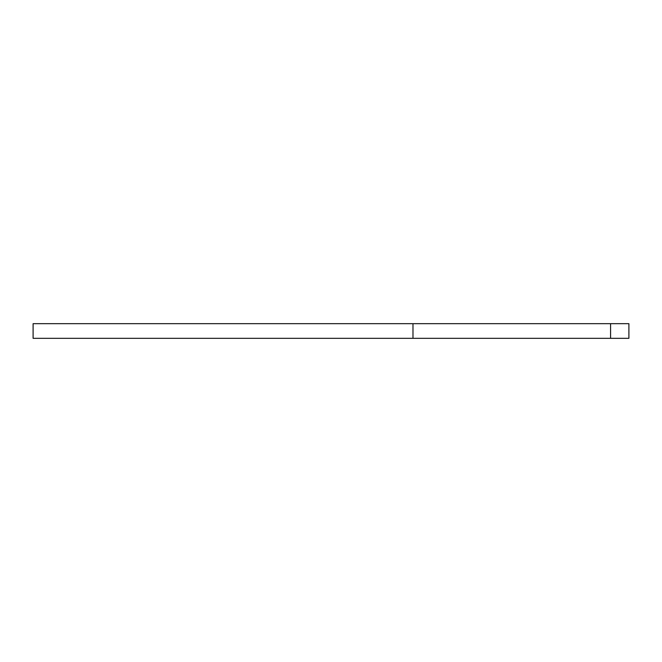 <?xml version="1.0" encoding="UTF-8"?>
<svg xmlns="http://www.w3.org/2000/svg" width="662" height="662" viewBox="0 0 662 662"><rect width="100%" height="100%" fill="white"/><g stroke="black" fill="none" stroke-linecap="round" stroke-linejoin="round"><path stroke-width="0.99" d="M412.98 323.668L33.1 323.668L33.1 338.332L412.98 338.332L412.98 323.668L628.9 323.668L628.9 338.332L610.571 338.332L610.571 323.668M412.98 338.332L610.571 338.332"/></g></svg>
